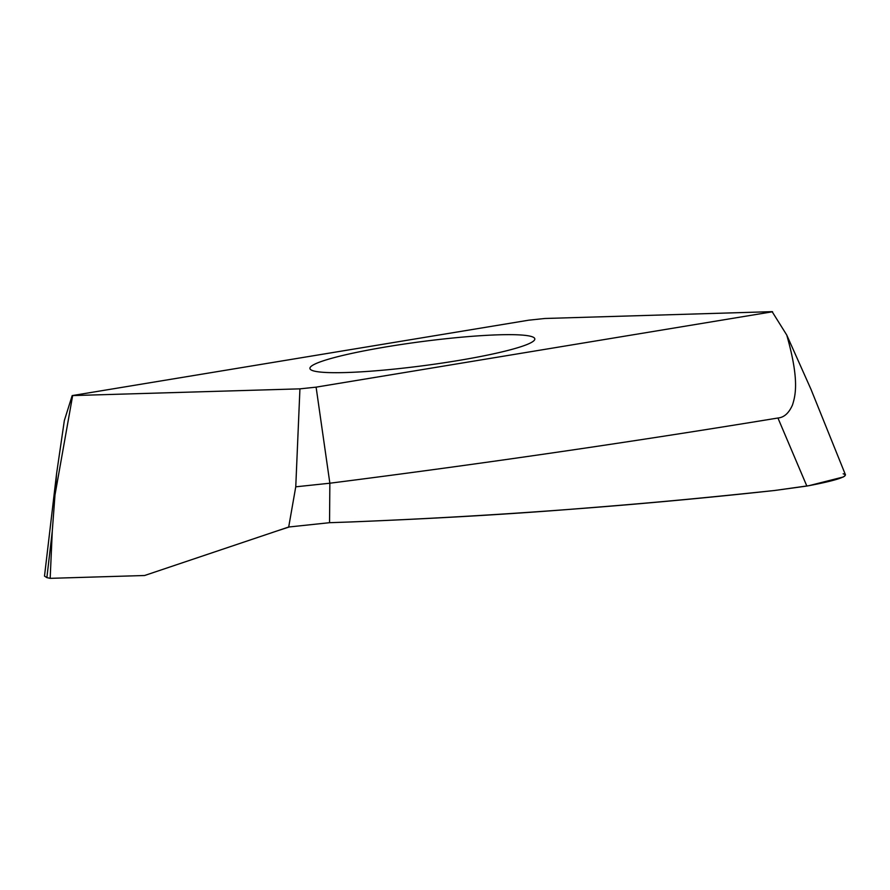 <?xml version="1.0" encoding="UTF-8"?>
<svg xmlns="http://www.w3.org/2000/svg" width="890" height="890" viewBox="0 0 890 890"><rect width="100%" height="100%" fill="white"/><g stroke="black" fill="none" stroke-linecap="round" stroke-linejoin="round"><path stroke-width="1.33" d="M772.576 311.756L316.106 387.15L299.93 388.852L72.179 395.594L528.649 320.2L544.825 318.486L772.12 311.656L786.738 335.018C799.554 380.041 795.482 395.494 792.489 404.961C788.907 413.127 784.057 417.477 777.938 418.011L806.841 486.051L774.767 490.468C634.37 505.798 492.871 516.3 350.26 521.974L329.545 522.697L288.694 527.014L295.758 486.819L299.93 388.852M314.949 371.252A113.419 12.048 -7.5 0 0 438.381 363.621A113.419 12.048 -7.5 0 0 534.823 339.212A113.419 12.048 -7.5 0 0 529.806 336.097A113.419 12.048 -7.5 0 0 403.192 344.196A113.419 12.048 -7.5 0 0 310.02 368.816A113.419 12.048 -7.5 0 0 314.949 371.252M316.106 387.15L329.856 483.214L295.758 486.819M843.397 476.962L808.954 485.673L774.767 490.468C690.106 499.457 640.11 503.829 572.526 509.136C506.21 514.409 432.117 518.692 350.26 521.974L329.545 522.697L329.856 483.214C479.799 464.157 629.152 442.419 777.938 418.011M806.841 486.051L808.954 485.673C833.808 480.911 845.923 477.24 845.311 474.637L844.554 476.317M845.5 474.904L810.979 389.297L786.738 335.018M329.545 522.697L288.694 527.014L144.581 575.507L50.174 578.344L46.881 577.621L44.5 576.097L56.56 473.836L64.358 420.481L72.179 395.594M52.276 531.219L46.881 577.621L50.174 578.344L52.276 531.219L56.56 473.836M54.513 497.61L72.635 395.683M288.694 527.014L144.581 575.507L50.174 578.344M843.175 473.769L845.311 474.637M289.295 526.947L276.401 531.152"/></g></svg>
